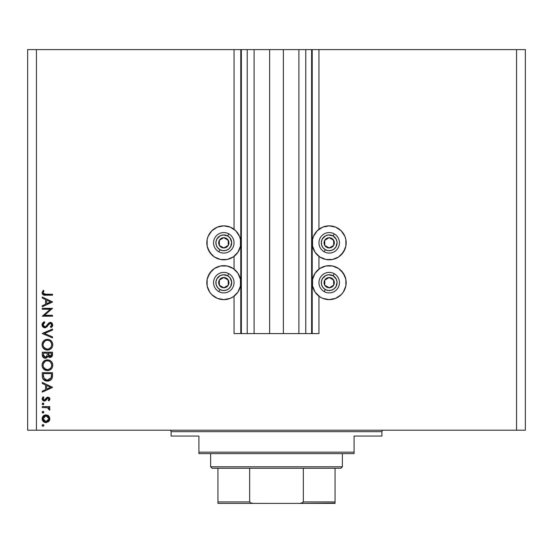 <?xml version="1.0" encoding="UTF-8"?>
<svg xmlns="http://www.w3.org/2000/svg" width="553" height="553" viewBox="0 0 553 553"><rect width="100%" height="100%" fill="white"/><g stroke="black" fill="none" stroke-linecap="round" stroke-linejoin="round"><path stroke-width="0.83" d="M234.05 333.59L234.05 296.187L234.05 333.59L240.783 333.59L240.783 49.604L234.05 49.604L234.05 229.295L234.05 49.604L36.436 49.604L36.436 430.199L516.564 430.199L516.564 49.604L312.217 49.604L312.217 333.59L311.629 333.59L311.629 49.604L283.378 49.604L283.378 333.59L269.622 333.59L269.622 49.604L241.371 49.604L241.371 333.59L240.783 333.59L240.783 49.604L241.371 49.604L27.65 49.604L27.65 430.199L27.65 49.604L36.436 49.604L36.436 430.199L27.65 430.199L525.35 430.199L516.564 430.199L516.564 49.604L318.95 49.604L318.95 229.295L318.95 49.604L312.217 49.604L312.217 333.59L318.95 333.59L318.95 296.187L318.95 333.59L305.774 333.59L305.774 49.604L305.774 333.59L311.629 333.59L311.629 49.604L312.217 49.604L298.897 49.604L298.897 333.59L298.897 49.604L283.378 49.604L283.378 333.59L305.774 333.59L269.622 333.59L269.622 49.604L283.378 49.604L254.104 49.604L254.104 333.59L254.104 49.604L247.226 49.604L247.226 333.59L247.226 49.604L241.371 49.604L241.371 333.59L269.622 333.59L234.05 333.59M234.05 269.111L234.05 256.371L234.05 269.111M318.95 269.111L318.95 256.371L318.95 269.111M322.696 227.145L329.201 225.852A16.977 16.977 0 0 1 346.178 242.829A16.977 16.977 0 0 1 329.201 259.813A16.977 16.977 0 0 1 312.217 242.829A16.977 16.977 0 0 1 329.201 225.852L335.699 227.145L341.208 230.822L344.885 236.331L345.853 239.518L345.853 246.147L343.316 252.265L338.63 256.951L332.512 259.488L325.883 259.488L319.765 256.951L315.079 252.265L312.542 246.147L312.542 239.518L313.51 236.331L317.194 230.822L322.696 227.145L329.201 225.852L335.699 227.145M335.699 298.337L329.201 299.629A16.977 16.977 0 0 1 312.217 282.645A16.977 16.977 0 0 1 329.201 265.668A16.977 16.977 0 0 1 346.178 282.645A16.977 16.977 0 0 1 329.201 299.629L322.696 298.337L319.765 296.767L315.079 292.081L312.542 285.963L312.542 279.334L315.079 273.217L319.765 268.53L325.883 265.993L332.512 265.993L338.63 268.53L343.316 273.217L345.853 279.334L345.853 285.963L343.316 292.081L341.208 294.652L335.699 298.337L329.201 299.629L322.696 298.337M217.301 227.145L223.799 225.852A16.977 16.977 0 0 1 240.783 242.829A16.977 16.977 0 0 1 223.799 259.813A16.977 16.977 0 0 1 206.822 242.829A16.977 16.977 0 0 1 223.799 225.852L230.304 227.145L235.806 230.822L239.49 236.331L240.458 239.518L240.458 246.147L237.921 252.265L233.235 256.951L227.117 259.488L220.488 259.488L214.37 256.951L209.684 252.265L207.147 246.147L207.147 239.518L208.115 236.331L211.792 230.822L217.301 227.145L223.799 225.852L230.304 227.145M230.304 298.337L223.799 299.629A16.977 16.977 0 0 1 206.822 282.645A16.977 16.977 0 0 1 223.799 265.668A16.977 16.977 0 0 1 240.783 282.645A16.977 16.977 0 0 1 223.799 299.629L217.301 298.337L211.792 294.652L209.684 292.081L207.147 285.963L207.147 279.334L209.684 273.217L214.37 268.53L220.488 265.993L227.117 265.993L233.235 268.53L237.921 273.217L240.458 279.334L240.458 285.963L237.921 292.081L233.235 296.767L230.304 298.337L223.799 299.629L217.301 298.337M42.291 309.251L50.337 309.251L42.291 309.251L42.291 308.332L52.535 308.332L44.468 315.293L52.535 315.293L52.535 316.212L42.291 316.212L50.337 309.251L42.291 316.212L52.535 316.212L52.535 315.293L44.468 315.293L52.535 308.332L42.291 308.332L42.291 309.251L42.291 308.332L52.535 308.519M44.8 327.77L44.24 327.715L42.028 324.846L44.8 327.77L43.169 327.203L42.069 325.399L42.187 323.851L43.825 321.984L44.268 321.728L44.786 322.593L43.618 323.498L43.106 325.212L43.535 326.222L44.593 326.837L46.093 326.256L49.196 322.717L50.648 322.399L52.134 323.132L52.77 325.33L51.063 327.639L50.434 326.809L51.346 325.966L51.726 324.528L50.447 323.305L49.127 323.982L46.722 326.968L44.8 327.77L50.447 323.305L51.747 324.805L50.434 326.809L51.063 327.639L52.798 324.908L50.406 322.385L48.844 322.959L45.816 326.484L44.814 326.851L43.079 324.846L44.786 322.593L44.268 321.728L42.035 324.59M52.535 336.901L52.535 337.89L42.291 333.549L52.535 329.083L52.535 330.072L44.461 333.487L52.535 336.901L52.535 337.89L42.291 333.549L52.535 337.89L52.535 336.901L44.461 333.487L52.535 330.072L52.535 329.083L42.291 333.418L52.535 329.083L52.535 330.072M42.028 344.733L42.401 342.666L43.569 340.918L45.305 339.729L47.364 339.335L49.431 339.722L51.201 340.855L52.383 342.59L52.798 344.65L52.424 346.745L51.263 348.521L49.507 349.717L47.413 350.104L45.346 349.717L43.597 348.549L42.415 346.807L42.028 344.733C42.325 348.024 44.122 349.814 47.413 350.104C50.738 349.807 52.535 347.989 52.798 344.65C52.466 341.381 50.655 339.611 47.364 339.335C44.088 339.646 42.305 341.45 42.028 344.733L42.035 344.996M52.798 365.146C52.466 361.876 50.655 360.1 47.364 359.823L47.364 359.823C44.088 360.141 42.305 361.939 42.028 365.229L42.401 363.162L43.569 361.413L45.305 360.224L47.364 359.823L49.431 360.217L51.201 361.351L52.383 363.086L52.798 365.146L52.424 367.24L51.263 369.017L49.507 370.206L47.413 370.6L45.346 370.213L43.597 369.038L42.415 367.296L42.028 365.229C42.325 368.519 44.122 370.31 47.413 370.6C50.738 370.296 52.535 368.478 52.798 365.146C52.466 361.876 50.655 360.1 47.364 359.823L47.371 359.823M42.291 383.423L42.291 382.42L52.535 387.28L42.291 392.139L42.291 391.144L45.574 389.63L45.574 384.985L42.291 383.423L42.291 382.42L42.291 383.423L45.574 384.985L45.574 389.63L42.291 391.144L42.291 392.139L52.535 387.411L42.291 392.139L42.291 391.144M42.159 425.444L42.54 424.732L43.341 424.649L43.846 425.278L43.618 426.052L42.844 426.28L42.222 425.769L43.01 426.301L43.867 425.444L43.01 424.593L43.867 425.444L43.01 426.301L42.159 425.444L43.01 424.593L43.867 425.444L43.01 426.301L42.159 425.444L43.01 424.593M46.01 414.868L48.671 415.897L49.908 418.745L48.671 421.593L46.01 422.616L43.265 421.49L42.159 418.745L43.265 416.001L46.01 414.868C43.639 415.089 42.353 416.381 42.159 418.745C42.353 421.11 43.639 422.402 46.01 422.616L48.671 421.593L49.908 418.745L48.671 415.897L45.629 414.888M43.01 411.321L42.159 412.179L42.54 411.467L43.341 411.384L43.846 412.006L43.618 412.78L42.844 413.015L42.173 412.344L43.01 413.029L43.867 412.179L43.01 411.321L43.867 412.179L43.01 413.029L42.159 412.179L43.01 411.321L43.867 412.179L43.175 413.015M42.291 407.513L42.291 406.593L42.291 407.513L42.291 406.593L49.777 406.593L49.777 407.513L48.671 407.513L49.811 408.771L49.652 410.139L48.858 409.635L48.65 408.37L47.655 407.761L42.291 407.513L47.371 407.679L49.652 410.139L49.908 409.338L48.671 407.513L49.777 407.513L49.777 406.593L42.291 406.593L49.777 406.593L49.777 407.513M42.159 403.897L42.54 403.192L43.341 403.109L43.846 403.731L43.618 404.506L42.844 404.741L42.222 404.229L43.01 404.755L43.867 403.897L43.01 403.047L43.867 403.897L43.01 404.755L42.159 403.897L43.01 403.047L43.867 403.897L43.01 404.755L42.159 403.897L43.01 403.047M46.473 397.745L48.132 397.144L49.542 397.884L49.888 399.307L48.844 400.946L48.201 400.317L48.968 398.831L48.173 398.07L47.199 398.395L44.924 400.987L43.48 400.918L42.305 399.722L42.222 398.271L43.169 396.743L43.867 397.351L43.162 399.321L44.281 400.158L45.139 399.764L46.625 397.607L47.945 397.137L46.791 397.476L44.281 400.158L43.079 398.831L43.867 397.351L43.169 396.743L42.159 398.879L44.323 401.077L45.477 400.725L47.98 398.056L48.989 399.024L48.201 400.317L48.844 400.946L49.908 399.024L47.793 397.137M42.291 375.874C42.318 379.171 43.984 380.913 47.282 381.107L44.337 380.319L42.899 378.874L42.339 376.904L42.291 372.701L52.535 372.701L52.473 376.413L51.851 378.722L50.24 380.36L47.282 381.107C49.604 381.128 51.229 380.098 52.169 378.017L52.535 372.701L42.291 372.701L42.291 375.874L42.291 372.701L52.535 372.701L52.535 374.768M42.291 354.978L42.291 352.206L42.291 354.978L42.291 352.206L52.535 352.206L52.293 355.938L50.579 357.397L48.74 357.162L47.814 356.277L46.473 357.95L44.586 358.192L43.037 357.259L42.291 354.978C42.332 356.92 43.307 358.012 45.194 358.247L47.814 356.277L49.998 357.459C51.802 357.197 52.653 356.111 52.535 354.203L52.535 352.206L42.291 352.206L52.535 352.206L52.528 354.501M42.291 298.032L42.291 297.03L52.535 301.89L42.291 306.749L42.291 305.754L45.574 304.24L45.574 299.595L42.291 298.032L42.291 297.03L42.291 298.032L45.574 299.595L45.574 304.24L42.291 305.754L42.291 306.749L52.535 302.021L42.291 306.749L42.291 305.754M43.514 291.625L43.093 293.069L44.026 294.134L52.535 294.272L52.535 295.191L43.175 294.86L42.028 292.8L43.21 290.332L43.998 290.871L43.079 292.855L43.998 290.871L43.21 290.332L42.028 292.8C42.367 294.673 43.563 295.475 45.616 295.191L52.535 295.191L52.535 294.272L45.719 294.272L43.093 293.069M525.35 49.604L525.35 430.199L525.35 49.604L516.564 49.604L525.35 49.604M209.684 292.081L208.115 289.143M208.115 276.147L211.792 270.638M211.792 254.836L208.115 249.327M208.115 236.331L209.684 233.401M341.208 270.638L344.885 276.147M344.885 289.143L343.316 292.081M343.316 233.401L344.885 236.331M344.885 249.327L341.208 254.836M43.618 424.842L43.846 425.271M49.21 416.499L49.888 419.146M49.604 420.301L49.21 420.992M46.376 422.603L45.629 422.603M44.503 422.326L43.265 421.49L44.523 422.333M42.864 421.033L42.616 420.646M42.222 419.513L42.305 419.879M42.222 417.978L42.408 417.28M45.256 414.937L43.265 416.001L44.496 415.165M47.461 415.13L48.318 415.607M48.09 415.448L48.671 415.897M44.523 415.158L43.853 415.517M42.581 420.584L43.265 421.49M44.883 416.008L43.908 416.651M47.89 416.457L46.583 415.842L44.876 416.008M48.132 420.812L48.989 418.745L46.003 421.697L48.097 420.847M47.143 421.483L47.89 421.033M45.436 421.649L46.003 421.697L43.079 418.745L43.293 419.893M43.286 419.879L43.805 420.729M43.908 420.84L46.3 421.69M43.549 417.093L43.079 418.745L46.003 415.787L48.989 418.745L48.104 416.651M43.618 411.57L43.846 411.999M42.408 412.78L42.844 413.015M49.901 409.192L49.652 410.139L48.858 409.635L48.947 408.874M48.858 409.635L48.989 409.165L48.858 409.635M48.526 408.245L48.063 407.927M47.911 407.858L47.053 407.616M45.519 407.52L46.086 407.533M47.06 407.616L47.655 407.761M43.618 403.296L43.846 403.731M49.901 399.169L49.583 400.082M48.844 400.946L48.201 400.317L48.484 400.054L48.201 400.317M48.968 399.218L48.968 398.831L48.968 399.218M48.173 398.07L46.915 398.741M46.867 398.81L47.98 398.056L46.715 399.052M46.314 399.75L46.072 400.109L46.314 399.75M44.046 401.056L42.415 399.957M42.94 396.943L43.867 397.351L43.556 397.655M43.307 398.008L43.134 398.409M43.093 398.616L43.162 399.321M43.438 399.771L43.805 400.047M44.281 400.158L45.139 399.764M45.228 399.653L45.768 398.768M49.542 397.884L49.77 398.284M49.77 398.278L49.466 397.794M52.535 387.28L42.291 382.42L52.535 387.28M50.537 387.335L46.625 389.146L46.625 385.482L50.537 387.335L46.625 385.482L46.625 389.146L50.537 387.335M52.473 376.413L52.404 377.001M52.369 377.236L52.286 377.63M51.858 378.701L50.952 379.842M51.408 379.365L50.987 379.807M50.233 380.36L49.549 380.706M47.669 381.1L49.113 380.851M46.763 381.086L46.252 381.031M44.786 380.575L44.344 380.326M44.323 380.312L43.908 380.022M42.899 378.874L42.443 377.616M42.339 376.904L42.298 376.406M50.24 380.36L50.613 380.118M51.484 374.34L51.194 377.492L51.484 374.34M51.09 377.789L47.282 380.188L49.245 379.78M50.219 379.116L50.641 378.639M43.452 377.001L43.341 374.796L44.143 378.777L45.014 379.586L47.282 380.188L43.811 378.238M43.341 373.621L51.484 373.621L43.341 373.621L43.341 374.796L43.341 373.621M48.014 380.139L48.553 380.035M51.076 377.837L51.249 377.298M44.136 378.777L44.503 379.185M45.491 379.842L46.362 380.105M43.383 376.268L43.431 376.842M52.417 367.254L51.851 368.312M51.837 368.333L51.27 369.003M48.484 370.503L49.003 370.386M47.42 370.6L46.887 370.572M46.362 370.503L44.046 369.445M43.597 369.038L45.844 370.386M42.781 362.402L44.364 360.736M52.694 364.095L52.57 363.584M52.258 362.809L51.878 362.16M49.431 360.217L48.858 360.024M42.401 363.162L42.118 364.178M42.415 367.296L42.678 367.842M44.413 369.715L44.862 369.985M51.934 368.187L52.424 367.24M44.682 368.72L43.563 367.296L46.044 369.466M43.155 364.323L43.079 365.194C43.286 362.505 44.717 361.026 47.371 360.743C50.047 361.012 51.505 362.491 51.747 365.194L51.747 365.194C51.533 367.897 50.088 369.397 47.42 369.68C44.724 369.411 43.272 367.918 43.079 365.194L43.438 367.033M43.867 362.602L44.945 361.496L43.175 364.213M49.051 361.068L46.943 360.763L44.938 361.503L45.692 361.074M51.533 366.577L51.664 364.33L50.461 362.028M51.263 367.247L51.664 366.051M44.959 368.934L47.848 369.66L50.199 368.657M48.664 369.508L51.035 367.662M50.468 368.402L50.793 368.015M43.791 367.71L44.662 368.706M46.493 360.833L45.74 361.061M51.664 364.33L51.547 363.867M50.24 361.814L49.065 361.074M52.514 354.798L51.837 356.685M49.998 357.459L48 356.54M47.738 356.485L47.171 357.425M46.051 358.123L45.643 358.22M45.636 358.22L46.065 358.123M44.579 358.185L44.067 358.026M44.012 357.998L43.632 357.784M42.692 356.754L42.463 356.201M42.367 355.821L42.457 356.187M47.129 354.694L47.15 353.733M46.625 356.574L45.851 357.203L47.026 355.655L45.194 357.328L46.023 357.12M44.281 357.051L43.639 356.332L45.194 357.328L43.341 354.438L43.424 355.641L43.341 353.125L47.15 353.125L43.341 353.125L43.341 354.438M48.229 354.542L48.74 355.973L49.977 356.54L48.201 353.125L51.484 353.125L51.484 354.376L49.742 356.526L50.537 356.443M50.351 356.498L51.346 355.482L51.484 353.125L48.201 353.125L48.284 354.943M43.39 355.427L45.194 357.328L45.851 357.203M51.346 355.482L51.484 354.376M48.201 353.74L48.222 354.445M47.627 339.335L47.102 339.342M47.89 339.355L48.422 339.431M49.915 339.943L50.371 340.206M51.27 340.925L52.169 342.148M52.701 343.607L52.77 344.118M52.417 346.759L51.851 347.816M51.837 347.837L51.277 348.508M48.484 350.008L49.003 349.89M47.952 350.084L46.887 350.084M44.89 349.503L44.046 348.95M44.413 349.219L43.59 348.542M42.118 343.683L42.401 342.666L42.118 343.683M42.781 341.913L43.549 340.938M52.258 342.321L51.878 341.664M49.431 339.722L48.858 339.528M42.415 346.807L42.678 347.346M44.862 349.496L45.844 349.89M51.934 347.692L52.424 346.745M44.682 348.231L43.563 346.8L46.044 348.978M43.155 343.828L43.079 344.699C43.286 342.017 44.717 340.53 47.371 340.254C50.047 340.517 51.505 341.996 51.747 344.699L51.747 344.699C51.533 347.408 50.088 348.902 47.42 349.185C44.724 348.915 43.272 347.422 43.079 344.699L43.438 346.537M43.867 342.107L44.945 341.007L43.175 343.717M49.051 340.572L46.943 340.268L44.938 341.007L45.692 340.586M51.533 346.081L51.664 343.835L50.461 341.533M51.263 346.759L51.664 345.563M44.959 348.438L47.848 349.164L50.199 348.162M48.664 349.012L51.035 347.166M50.468 347.906L50.793 347.526M43.791 347.215L44.662 348.21M46.493 340.337L45.74 340.565M51.664 343.835L51.547 343.378M50.24 341.319L49.065 340.579M42.035 324.556L42.187 323.851M42.325 323.512L42.871 322.731M44.046 321.853L44.786 322.593L44.157 323.007M43.507 323.643L43.224 324.127M43.113 324.473L43.106 325.212M43.334 325.911L44.599 326.837L46.086 326.263M43.611 326.311L43.964 326.609M45.346 326.754L44.599 326.837M46.341 326.014L45.816 326.484M49.383 322.62L49.984 322.42M50.883 322.434L52.072 323.063M52.293 326.491L52.77 325.33L51.941 326.899M51.063 327.639L50.434 326.809L50.758 326.546M50.911 326.415L51.747 324.805L51.408 323.775M51.657 324.217L51.415 323.775M51.311 323.657L50.247 323.318M49.127 323.982L48.602 324.659M48.104 325.358L47.786 325.793M47.461 326.194L47.033 326.664M45.823 327.549L45.332 327.708M42.47 326.443L43.715 327.542M48.643 323.139L48.277 323.546M48.104 323.761L47.454 324.639M47.088 325.136L46.701 325.62M52.535 315.293L52.535 316.212L42.291 316.005M52.535 301.89L42.291 297.03L52.535 301.89M50.537 301.945L46.625 303.756L46.625 300.092L50.537 301.945L46.625 300.092L46.625 303.756L50.537 301.945M52.535 294.272L52.535 295.191L44.993 295.184M43.21 290.332L43.998 290.871L43.576 291.514M43.224 292.184L43.39 291.839M43.148 293.284L43.611 293.913M45.298 294.265L45.719 294.272M43.127 418.165L43.127 419.319M43.549 420.391L43.915 420.847M48.768 419.879L48.934 418.165M46.003 415.787L45.429 415.842M43.341 374.796L43.348 375.535M46.687 380.153L47.606 380.181M51.353 376.711L51.436 375.922M51.47 375.134L51.484 374.734M43.383 366.895L43.77 367.676M46.984 369.66L47.848 369.66M51.747 365.194L51.726 364.759M49.825 361.489L49.452 361.261M47.807 360.763L46.514 360.826M43.383 363.508L43.079 365.194M46.805 356.284L47.067 355.413M43.424 355.641L43.639 356.332M43.383 346.399L43.77 347.18M46.984 349.164L47.848 349.164M51.747 344.699L51.726 344.263M49.825 340.994L49.452 340.766M47.807 340.268L46.514 340.33M43.383 343.012L43.079 344.699M222.748 247.329L223.868 247.958A5.122 5.122 0 0 1 221.297 247.302L221.635 246.7L222.748 247.329L221.635 246.7L221.297 247.302L222.541 247.799L225.195 247.765L228.271 245.338L228.928 242.767L228.735 241.44L226.308 238.364L223.737 237.707L222.41 237.901L219.334 240.327L218.677 242.898L218.87 244.219L219.396 245.449L221.297 247.302A5.122 5.122 0 0 1 223.737 237.707A5.122 5.122 0 0 1 228.271 245.338L228.209 240.216L227.103 239.594L223.737 237.707L219.334 240.327L219.396 245.449L221.635 246.7L219.396 245.449L219.334 240.327L223.737 237.707L227.103 239.594L228.209 240.216L228.271 245.338A5.122 5.122 0 0 1 223.868 247.958L228.271 245.338L223.868 247.958L222.748 247.329M227.663 235.937A7.908 7.908 0 0 1 230.698 246.693A7.908 7.908 0 0 1 219.942 249.728L218.794 251.774A10.244 10.244 0 0 0 232.744 247.841A10.244 10.244 0 0 0 228.811 233.891L227.663 235.937L230.013 237.942L231.679 242.214L230.698 246.693L228.693 249.044L225.949 250.44L222.873 250.682L219.942 249.728L217.592 247.723L216.195 244.979L215.953 241.903L216.907 238.965L220.212 235.785L223.184 234.949L227.663 235.937L228.811 233.891A10.244 10.244 0 0 1 232.744 247.841A10.244 10.244 0 0 1 218.794 251.774A10.244 10.244 0 0 1 214.861 237.825A10.244 10.244 0 0 1 228.811 233.891A10.244 10.244 0 0 0 214.861 237.825A10.244 10.244 0 0 0 218.794 251.774L219.942 249.728A7.908 7.908 0 0 1 216.907 238.965A7.908 7.908 0 0 1 227.663 235.937M328.143 247.329L329.263 247.958A5.122 5.122 0 0 1 326.692 247.302L327.03 246.7L328.143 247.329L327.03 246.7L326.692 247.302L327.936 247.799L330.59 247.765L333.666 245.338L334.323 242.767L334.13 241.44L331.703 238.364L329.132 237.707L327.805 237.901L324.729 240.327L324.072 242.898L324.265 244.219L324.791 245.449L326.692 247.302A5.122 5.122 0 0 1 329.132 237.707A5.122 5.122 0 0 1 333.666 245.338L333.604 240.216L332.498 239.594L329.132 237.707L324.729 240.327L324.791 245.449L327.03 246.7L324.791 245.449L324.729 240.327L329.132 237.707L332.498 239.594L333.604 240.216L333.666 245.338A5.122 5.122 0 0 1 329.263 247.958L333.666 245.338L329.263 247.958L328.143 247.329M333.058 235.937A7.908 7.908 0 0 1 336.093 246.693A7.908 7.908 0 0 1 325.337 249.728L324.189 251.774A10.244 10.244 0 0 0 338.139 247.841A10.244 10.244 0 0 0 334.206 233.891L333.058 235.937L336.245 239.242L337.081 242.214L336.093 246.693L334.088 249.044L331.344 250.44L328.268 250.682L325.337 249.728L322.987 247.723L321.59 244.979L321.348 241.903L322.302 238.965L325.613 235.785L328.579 234.949L333.058 235.937L334.206 233.891A10.244 10.244 0 0 1 338.139 247.841A10.244 10.244 0 0 1 324.189 251.774A10.244 10.244 0 0 1 320.256 237.825A10.244 10.244 0 0 1 334.206 233.891A10.244 10.244 0 0 0 320.256 237.825A10.244 10.244 0 0 0 324.189 251.774L325.337 249.728A7.908 7.908 0 0 1 322.302 238.965A7.908 7.908 0 0 1 333.058 235.937M328.143 287.145L329.263 287.774A5.122 5.122 0 0 1 326.692 287.118L327.03 286.516L328.143 287.145L327.03 286.516L326.692 287.118L327.936 287.615L330.59 287.581L333.666 285.154L334.323 282.583L334.13 281.256L331.703 278.18L329.132 277.523L327.805 277.717L324.729 280.143L324.072 282.714L324.265 284.035L324.791 285.265L326.692 287.118A5.122 5.122 0 0 1 329.132 277.523A5.122 5.122 0 0 1 333.666 285.154L333.604 280.032L332.498 279.41L329.132 277.523L324.729 280.143L324.791 285.265L327.03 286.516L324.791 285.265L324.729 280.143L329.132 277.523L332.498 279.41L333.604 280.032L333.666 285.154A5.122 5.122 0 0 1 329.263 287.774L333.666 285.154L329.263 287.774L328.143 287.145M333.058 275.753A7.908 7.908 0 0 1 336.093 286.509A7.908 7.908 0 0 1 325.337 289.544L324.189 291.59A10.244 10.244 0 0 0 338.139 287.657A10.244 10.244 0 0 0 334.206 273.707L333.058 275.753L336.245 279.058L337.081 282.03L336.093 286.509L334.088 288.86L331.344 290.256L328.268 290.498L325.337 289.544L322.987 287.539L321.59 284.795L321.348 281.719L322.302 278.781L325.613 275.601L328.579 274.765L333.058 275.753L334.206 273.707A10.244 10.244 0 0 1 338.139 287.657A10.244 10.244 0 0 1 324.189 291.59A10.244 10.244 0 0 1 320.256 277.641A10.244 10.244 0 0 1 334.206 273.707A10.244 10.244 0 0 0 320.256 277.641A10.244 10.244 0 0 0 324.189 291.59L325.337 289.544A7.908 7.908 0 0 1 322.302 278.781A7.908 7.908 0 0 1 333.058 275.753M222.748 287.145L223.868 287.774A5.122 5.122 0 0 1 221.297 287.118L221.635 286.516L222.748 287.145L221.635 286.516L221.297 287.118L222.541 287.615L225.195 287.581L228.271 285.154L228.928 282.583L228.735 281.256L226.308 278.18L223.737 277.523L222.41 277.717L219.334 280.143L218.677 282.714L218.87 284.035L219.396 285.265L221.297 287.118A5.122 5.122 0 0 1 223.737 277.523A5.122 5.122 0 0 1 228.271 285.154L228.209 280.032L227.103 279.41L223.737 277.523L219.334 280.143L219.396 285.265L221.635 286.516L219.396 285.265L219.334 280.143L223.737 277.523L227.103 279.41L228.209 280.032L228.271 285.154A5.122 5.122 0 0 1 223.868 287.774L228.271 285.154L223.868 287.774L222.748 287.145M227.663 275.753A7.908 7.908 0 0 1 230.698 286.509A7.908 7.908 0 0 1 219.942 289.544L218.794 291.59A10.244 10.244 0 0 0 232.744 287.657A10.244 10.244 0 0 0 228.811 273.707L227.663 275.753L230.013 277.758L231.679 282.03L230.698 286.509L228.693 288.86L225.949 290.256L222.873 290.498L219.942 289.544L217.592 287.539L216.195 284.795L215.953 281.719L216.907 278.781L220.212 275.601L223.184 274.765L227.663 275.753L228.811 273.707A10.244 10.244 0 0 1 232.744 287.657A10.244 10.244 0 0 1 218.794 291.59A10.244 10.244 0 0 1 214.861 277.641A10.244 10.244 0 0 1 228.811 273.707A10.244 10.244 0 0 0 214.861 277.641A10.244 10.244 0 0 0 218.794 291.59L219.942 289.544A7.908 7.908 0 0 1 216.907 278.781A7.908 7.908 0 0 1 227.663 275.753M169.64 430.199A1.465 1.465 0 0 1 171.105 431.665L171.105 436.054L198.914 436.054L198.914 452.16L354.086 452.16L354.086 436.054L381.895 436.054L381.895 431.665A1.465 1.465 0 0 1 383.36 430.199A1.465 1.465 0 0 0 381.895 431.665L171.105 431.665A1.465 1.465 0 0 0 169.64 430.199M381.439 436.054L354.086 436.054L354.086 453.626L198.914 453.626L354.086 453.626L354.086 452.16L198.914 452.16L198.914 436.054L171.105 436.054L171.105 431.665L381.895 431.665L381.895 436.054L381.439 436.054L381.895 436.054M198.914 452.16L198.914 453.626L198.914 452.16M335.056 502.753L335.056 501.93L303.334 501.93L303.334 468.26L340.911 468.26L342.369 466.794L210.631 466.794L212.089 468.26L303.334 468.26L212.089 468.26L210.631 466.794L342.369 466.794L342.369 453.626L342.369 466.794L340.911 468.26L303.334 468.26L303.334 501.93L302.712 502.753L299.602 503.396L253.398 503.396L250.288 502.753L249.666 501.93L249.666 468.26L249.666 501.93L217.944 501.93L217.944 503.396L253.398 503.396L217.944 503.396M210.631 453.626L210.631 466.794L210.631 453.626M335.056 502.421L335.056 468.26L335.056 501.93L303.334 501.93L301.717 503.147L299.602 503.396L252.866 503.382L250.288 502.753L249.666 501.93L217.944 501.93L217.944 502.421L217.944 468.26L217.944 501.93M335.056 503.396L299.602 503.396L335.056 503.147"/></g></svg>
